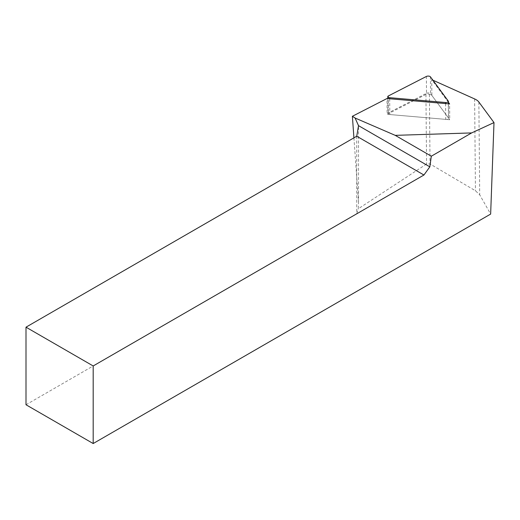 <?xml version="1.0" encoding="UTF-8"?>
<svg xmlns="http://www.w3.org/2000/svg" width="520" height="520" viewBox="0 0 520 520"><rect width="100%" height="100%" fill="white"/><g stroke="black" fill="none" stroke-linecap="round" stroke-linejoin="round"><path stroke-width="0.39" stroke-dasharray="2.6 1.95" d="M426.517 93.314A2.373 1.073 179.5 0 1 430.547 93.659L448.454 117.969A2.373 1.073 179.5 0 1 448.572 118.3A2.373 1.073 179.5 0 1 445.718 119.373L389.825 114.549A2.373 1.073 179.5 0 1 387.933 113.516A2.373 1.073 179.5 0 1 388.531 112.794L426.517 93.314L426.368 76.46M448.428 102.336L431.737 79.671L431.88 95.466L429.397 94.354A2.373 1.073 -0.5 0 0 425.932 94.419L387.14 114.316L386.997 98.52M432.887 80.191L431.737 79.671M353.918 137.852L358.514 202.469L358.28 208.78L426.569 164.015L430.027 163.963L475.456 190.769L479.707 194.811L490.646 214.071M26 404.755L356.746 213.805L358.28 208.78M356.746 136.22L356.746 213.805M358.514 202.469L358.514 125.652M431.88 95.466L449.741 119.717L449.599 103.922M449.741 119.717L387.14 114.316M430.397 76.804L430.547 93.659M388.382 95.94L388.531 112.794M389.682 98.755L389.825 114.549M445.569 103.578L445.718 119.373M448.299 101.114L448.454 117.969M425.932 94.419L426.569 164.015M429.397 94.354L430.027 163.963M474.624 98.937L475.456 190.769M478.862 102.031L479.707 194.811M387.797 98.592L387.933 113.516M448.442 103.825L448.572 118.3"/><path stroke-width="0.78" d="M426.368 76.46A2.373 1.073 179.5 0 1 430.397 76.804L448.299 101.114A2.373 1.073 179.5 0 1 448.422 101.445A2.373 1.073 179.5 0 1 445.562 102.518L389.668 97.695A2.373 1.073 179.5 0 1 387.777 96.662A2.373 1.073 179.5 0 1 388.382 95.94L426.368 76.46M395.226 135.356L471.64 132.919L431.327 156.195L395.226 135.356L355.082 118.014L352.385 116.278L386.997 98.52L449.599 103.922L448.428 102.336M93.184 443.541L93.184 365.963L26 327.178L26 404.755L93.184 443.541L490.646 214.071L494 122.577L471.64 132.919M494 122.577L478.862 102.031A17.817 8.034 -0.5 0 0 474.624 98.937L432.887 80.191M352.385 116.278L353.918 137.852M431.327 156.195L429.832 166.829L423.93 175.013L93.184 365.963M26 327.178L356.746 136.22L423.93 175.013M429.832 166.829L358.514 125.652L355.082 118.014M358.514 125.652L356.746 136.22M389.668 97.695L389.682 98.755M445.562 102.518L445.569 103.578M387.777 96.662L387.797 98.592M448.422 101.445L448.442 103.825"/></g></svg>
